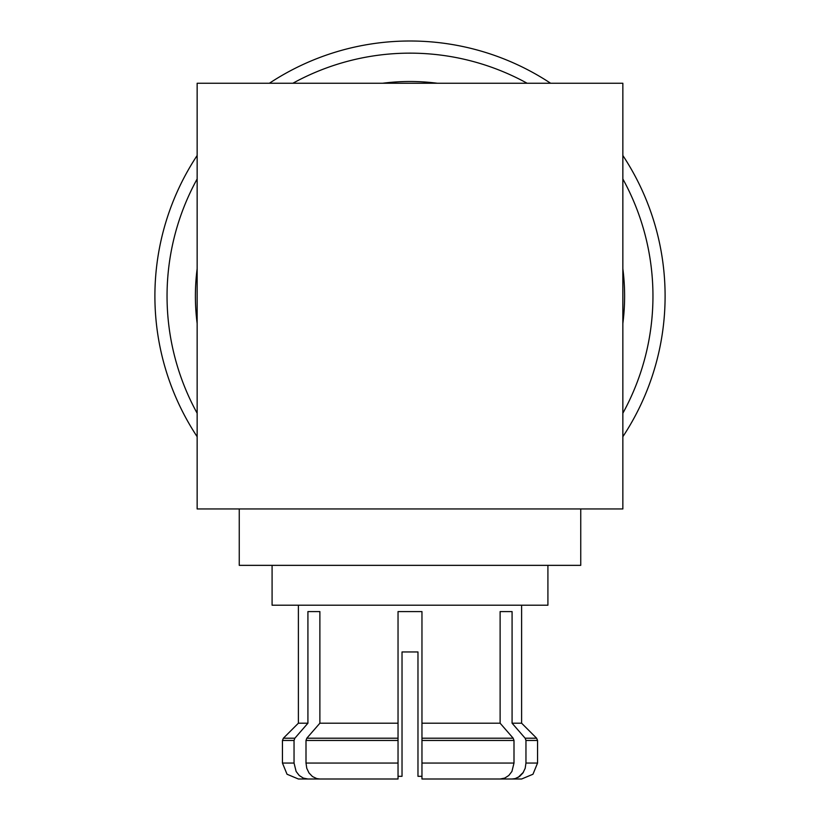 <?xml version="1.0" encoding="UTF-8"?>
<svg xmlns="http://www.w3.org/2000/svg" width="820" height="820" viewBox="0 0 820 820"><rect width="100%" height="100%" fill="white"/><g stroke="black" fill="none" stroke-linecap="round" stroke-linejoin="round"><path stroke-width="1.23" d="M622.851 413.239A242.956 242.956 0 0 0 622.851 178.965M527.137 83.25A242.956 242.956 0 0 0 292.863 83.25M197.148 178.965A242.956 242.956 0 0 0 197.148 413.239M197.148 436.711A255.102 255.102 0 0 1 197.148 155.492M269.39 83.25A255.102 255.102 0 0 1 550.609 83.25M622.851 155.492A255.102 255.102 0 0 1 622.851 436.711M622.851 323.48A214.604 214.604 0 0 0 622.851 268.724M437.378 83.25A214.604 214.604 0 0 0 382.622 83.25M197.148 268.724A214.604 214.604 0 0 0 197.148 323.48M525.958 740.46L525.958 763.051L525.179 768.319L522.934 772.983L519.49 776.54L515.196 778.59L512.08 779L521.612 779L421.962 779L500.118 779L504.73 778.098L508.82 775.474L511.926 771.446L513.996 763.051L513.996 740.46L513.187 738.205L500.118 723.199L500.118 611.587L512.08 611.587L512.08 723.199L525.138 738.205L525.958 740.46L537.551 740.46L537.551 763.051L532.969 774.244L521.612 779M518.107 777.421L523.427 772.225M525.138 738.205L536.618 738.205L521.612 723.199L512.08 723.199M298.388 605.211L298.388 723.199L307.92 723.199L307.92 611.587L319.882 611.587L319.882 723.199L398.038 723.199L398.038 611.587L421.962 611.587L421.962 723.199L500.118 723.199M421.962 723.199L421.962 779L421.962 763.051L513.996 763.051M272.086 565.349L272.086 605.211L547.914 605.211L547.914 565.349M513.187 738.205L421.962 738.205L421.962 740.46L513.996 740.46M319.882 723.199L306.813 738.205L306.003 740.46L306.003 763.051L306.782 768.319L309.017 772.983L312.471 776.54L316.766 778.59L319.882 779L398.038 779L398.038 723.199M337.266 779L307.92 779L303.308 778.098L299.218 775.474L296.122 771.446L294.042 763.051L294.042 740.46L294.862 738.205L307.92 723.199M306.003 740.46L398.038 740.46L398.038 738.205L306.813 738.205M398.038 779L398.038 763.051L306.003 763.051M294.042 740.46L294.042 763.051L282.449 763.051L282.449 740.46L294.042 740.46M307.92 779L298.388 779L307.92 779M398.038 776.314L402.025 776.314L402.025 651.951L417.974 651.951L417.974 776.314L421.962 776.314M417.974 651.951L417.974 776.314M239.255 508.953L239.255 565.349L580.745 565.349L580.745 508.953M622.851 508.953L197.148 508.953L197.148 83.25L622.851 83.25L622.851 508.953M525.958 763.051L537.551 763.051M298.388 723.199L283.382 738.205L294.862 738.205M536.618 738.205L537.551 740.46M521.612 723.199L521.612 605.211M282.449 763.051L287.031 774.244L298.388 779M283.382 738.205L282.449 740.46"/></g></svg>

